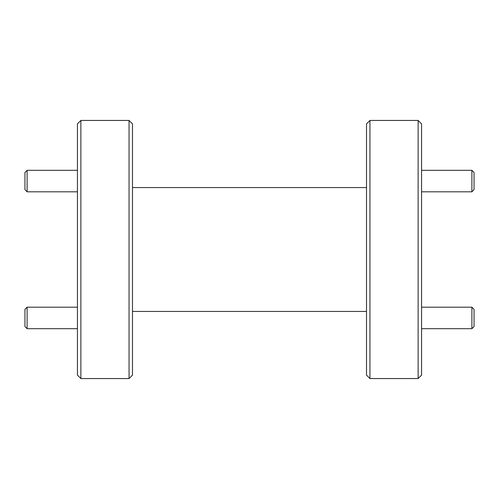 <?xml version="1.0" encoding="UTF-8"?>
<svg xmlns="http://www.w3.org/2000/svg" width="499" height="499" viewBox="0 0 499 499"><rect width="100%" height="100%" fill="white"/><g stroke="black" fill="none" stroke-linecap="round" stroke-linejoin="round"><path stroke-width="0.75" d="M474.05 172.454L474.05 189.664L471.898 191.816L471.898 170.309L474.05 172.454M474.05 309.336L474.05 326.546L471.898 328.691L471.898 307.184L474.05 309.336M27.102 191.816L24.95 189.664L24.95 172.454L27.102 170.309L27.102 191.816L77.432 191.816M27.102 328.691L24.95 326.546L24.95 309.336L27.102 307.184L27.102 328.691L77.432 328.691M80.875 378.554L77.432 375.111L77.432 123.889L80.875 120.446L80.875 378.554L129.054 378.554L129.054 120.446L80.875 120.446M129.054 120.446L132.491 123.889L132.491 375.111L129.054 378.554M369.946 378.554L366.509 375.111L366.509 123.889L369.946 120.446L369.946 378.554L418.125 378.554L418.125 120.446L369.946 120.446M418.125 120.446L421.568 123.889L421.568 375.111L418.125 378.554M421.568 170.309L471.898 170.309M421.568 191.816L471.898 191.816M421.568 307.184L471.898 307.184M421.568 328.691L471.898 328.691M27.102 170.309L77.432 170.309M27.102 307.184L77.432 307.184M366.509 187.555L132.491 187.555M366.509 311.445L132.491 311.445"/></g></svg>
